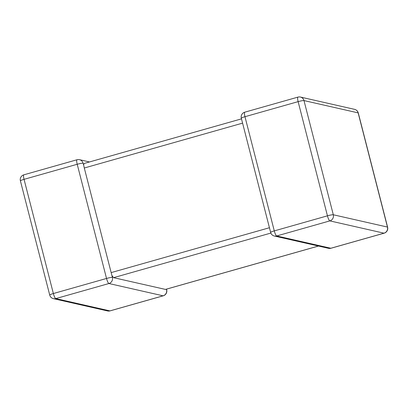 <?xml version="1.0" encoding="UTF-8"?>
<svg xmlns="http://www.w3.org/2000/svg" width="408" height="408" viewBox="0 0 408 408"><rect width="100%" height="100%" fill="white"/><g stroke="black" fill="none" stroke-linecap="round" stroke-linejoin="round"><path stroke-width="0.61" d="M318.5 246.044L165.49 289.425L113.562 277.67L112.062 275.665L112.266 276.456M242.582 123.129L84.298 168.004L112.389 277.399A4.983 4.835 102.8 0 1 108.936 283.524L55.774 298.595L109.925 310.891L163.088 295.815A4.983 4.835 -77.2 0 0 166.535 289.695L166.28 289.206M89.5 161.956L79.489 159.681A4.983 4.835 -77.2 0 1 83.069 163.21L83.569 164.75L84.242 163.481M84.298 168.004L83.569 164.75M53.443 298.656A4.983 4.835 -77.2 0 0 55.774 298.595A4.983 1.066 74.2 0 1 53.366 293.536A4.983 0.566 165.6 0 0 49.72 295.04A4.983 4.983 0 0 0 53.443 298.656L107.59 310.952A4.983 4.835 102.8 0 0 109.925 310.891A4.983 1.066 74.2 0 0 110.053 310.886L163.215 295.815A4.983 1.066 74.2 0 1 163.088 295.815L108.936 283.524A4.983 1.066 74.2 0 1 106.529 278.46L77.209 164.271L24.052 179.347L53.366 293.536L106.529 278.46A4.983 0.566 165.6 0 1 112.389 277.399M166.515 289.139L166.678 289.782A4.983 0.566 165.6 0 0 166.535 289.695M241.322 118.218L270.637 232.407A4.983 0.566 165.6 0 1 274.288 230.897A4.983 1.066 -105.8 0 0 276.695 235.962A4.983 4.835 102.8 0 1 274.36 236.023L328.511 248.319A4.983 4.835 -77.2 0 0 330.847 248.253L384.005 233.182L329.853 220.886L276.695 235.962L330.847 248.253A4.983 1.066 -105.8 0 0 330.975 248.253L384.132 233.182A4.983 1.066 -105.8 0 1 384.005 233.182A4.983 4.835 102.8 0 0 387.457 227.062L358.137 112.873L303.986 100.577L333.305 214.766L387.457 227.062A4.983 0.566 165.6 0 1 387.6 227.149L358.28 112.96A4.983 0.566 165.6 0 0 358.137 112.873A4.983 4.835 102.8 0 0 354.557 109.344L300.41 97.048A4.983 4.983 0 0 0 297.947 97.114L244.785 112.185A4.983 4.983 0 0 0 241.322 118.218A4.983 0.566 165.6 0 1 244.968 116.708L274.288 230.897L327.451 215.827L298.131 101.638L244.968 116.708A4.983 1.066 -105.8 0 1 244.785 112.185M111.154 272.605L269.438 227.73M165.362 289.43L318.434 246.029M270.861 233.07L113.562 277.67M297.947 97.114A4.983 1.066 -105.8 0 0 298.131 101.638A4.983 0.566 165.6 0 1 303.986 100.577A4.983 4.835 -77.2 0 0 300.41 97.048M333.305 214.766A4.983 0.566 165.6 0 0 327.451 215.827A4.983 1.066 -105.8 0 0 329.853 220.886A4.983 4.835 -77.2 0 0 333.305 214.766M23.868 174.818A4.983 1.066 74.2 0 0 24.052 179.347A4.983 0.566 165.6 0 0 20.4 180.851A4.983 4.983 0 0 1 23.868 174.818L77.025 159.747A4.983 1.066 74.2 0 0 77.209 164.271A4.983 0.566 165.6 0 1 83.069 163.21M83.477 164.332L83.681 165.123M358.28 112.96A4.983 4.983 0 0 0 354.557 109.344M384.132 233.182A4.983 4.983 0 0 0 387.6 227.149M270.637 232.407A4.983 4.983 0 0 0 274.36 236.023M328.511 248.319A4.983 4.983 0 0 0 330.975 248.253M49.72 295.04L20.4 180.851M107.59 310.952A4.983 4.983 0 0 0 110.053 310.886M79.489 159.681A4.983 4.983 0 0 0 77.025 159.747M163.215 295.815A4.983 4.983 0 0 0 166.678 289.782M241.485 118.861L84.114 163.481"/></g></svg>
